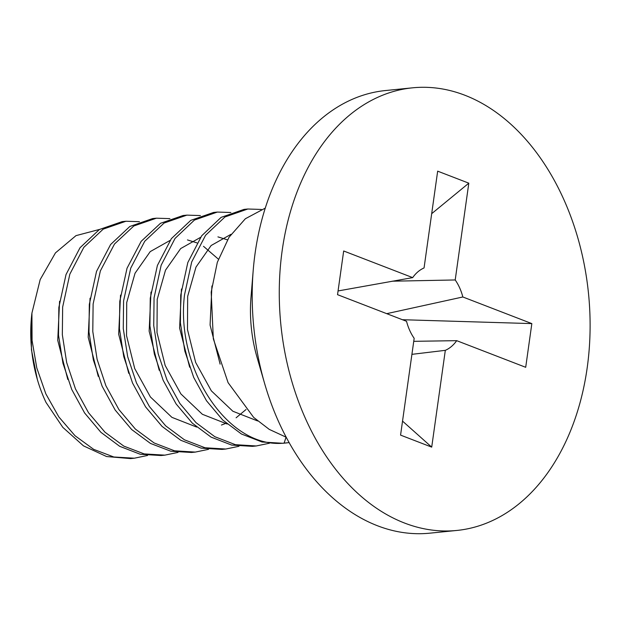 <?xml version="1.0" encoding="UTF-8"?>
<svg xmlns="http://www.w3.org/2000/svg" width="621" height="621" viewBox="0 0 621 621"><rect width="100%" height="100%" fill="white"/><g stroke="black" fill="none" stroke-linecap="round" stroke-linejoin="round"><path stroke-width="0.93" d="M412.46 87.833A222.419 154.59 -95.7 0 0 282.213 250.294A222.419 154.59 84.3 0 0 456.916 530.443A222.419 154.59 84.3 0 0 587.163 367.989A222.419 154.59 -95.7 0 0 412.46 87.833L385.377 90.557A222.419 154.59 -95.7 0 0 255.13 253.011A222.419 154.59 84.3 0 0 253.228 270.158A222.419 154.59 84.3 0 0 264.6 383.429A222.419 154.59 84.3 0 0 429.833 533.167L456.916 530.443M462.839 296.978L531.84 323.603L525.7 367.298L456.699 340.665A43.066 29.932 -95.7 0 1 445.319 350.337L431.711 447.128L400.568 435.111L414.168 338.313A43.066 29.932 -95.7 0 1 406.538 321.305L337.537 294.672L343.677 250.985L412.678 277.618A43.066 29.932 -95.7 0 1 424.058 267.946L437.665 171.155L468.808 183.172L455.209 279.962A43.066 29.932 -95.7 0 1 462.839 296.978L386.728 313.659M134.369 458.205L130.565 458.593L106.618 456.544L83.486 445.862L62.799 427.341L45.993 402.392A118.308 82.228 -95.7 0 1 37.353 379.478A118.308 82.228 -95.7 0 1 31.298 319.225A118.308 82.228 -95.7 0 1 31.919 313.1L32.075 340.471L36.779 367.896L45.838 393.846L58.801 416.885L75.032 435.74L93.693 449.363L113.822 456.994L134.369 458.205L147.557 455.465M139.469 221.689L125.962 221.247L103.195 229.133L83.827 247.352L69.831 274.179L62.651 307.061L62.333 334.719L66.68 362.571L75.459 388.878L88.516 412.724L104.988 432.2L123.804 446.103L144.165 453.904L164.837 455.146L161.033 455.527L140.245 454.262L119.674 446.305L100.92 432.332L84.611 412.973L71.741 389.468L62.938 363.207L58.521 335.107L58.848 307.442L66.02 274.56L80.024 247.732L99.391 229.514L122.158 221.627L125.954 221.247M208.493 449.348L195.304 452.088L174.501 450.815L154.101 442.952L135.378 429.064L118.906 409.557L105.88 385.703L97.093 359.28L92.785 331.451L93.119 304.003L100.361 270.927L114.505 244.014L133.833 225.966L156.422 218.188L169.937 218.631M156.422 218.188L152.619 218.569L129.859 226.455L110.616 244.503L96.534 271.385L89.315 304.383L88.989 332.041L93.344 359.893L102.123 386.208L115.172 410.046L131.652 429.522L150.468 443.425L170.829 451.226L191.501 452.468L195.304 452.088M238.961 446.289L225.772 449.03L204.992 447.757L184.421 439.8L165.691 425.859L149.451 406.615L136.504 383.01L127.678 356.695L123.269 328.602L123.587 300.937L130.736 268.14L144.724 241.29L164.091 223.04L186.898 215.13L200.404 215.565M186.898 215.13L183.086 215.51L160.497 223.288L141.161 241.336L127.026 268.249L119.783 301.325L119.442 328.773L123.758 356.601L132.537 383.025L145.57 406.879L162.042 426.386L180.765 440.273L201.157 448.137L221.969 449.41L225.772 449.03M269.436 443.231L256.24 445.963L235.413 444.69L214.804 436.695L196.026 422.668L179.857 403.448L167.033 380.091L158.176 353.76L153.736 325.606L154.062 297.878L161.157 265.214L175.021 238.464L194.443 220.051L217.366 212.064L230.872 212.506M217.366 212.064L213.554 212.452L190.756 220.362L171.388 238.611L157.4 265.462L150.251 298.259L149.925 325.924L154.342 354.017L163.168 380.331L176.116 403.937L192.347 423.18L211.086 437.13L231.656 445.078L252.436 446.352L256.24 445.963M289.161 442.626L284.139 443.115C227.643 449.2 175.246 368.074 184.53 294.82L191.695 261.953L205.59 235.266L224.973 216.954L247.833 209.005L261.34 209.448M247.833 209.005L244.022 209.386L221.099 217.373L201.685 235.786L187.814 262.536L180.719 295.2L180.4 322.928L184.833 351.082L193.698 377.413L206.514 400.77L222.691 419.99L241.46 434.017L262.078 442.012L282.904 443.285L286.855 442.889M265.245 208.136L245.373 218.732L229.048 237.23L217.319 262.326L211.187 292.142L213.321 338.81L228.086 382.652L253.655 417.405L269.235 429.375L286.219 437.231M37.353 379.478L31.43 349.763L31.298 319.225M178.025 452.406L164.837 455.146M264.6 383.429L257.063 357.409A118.308 82.228 -95.7 0 1 251.008 297.156L253.228 270.158M99.531 229.428L75.987 235.638L55.455 252.887L40.186 279.574L31.919 313.1M59.585 301.247L57.737 340.347L67.79 379.447M90.053 298.189L88.205 337.288L98.258 376.388M413.749 341.325L456.699 340.665M445.319 350.337L411.917 354.343M338.065 290.946L412.678 277.618M392.224 281.197L455.209 279.962M531.84 323.603L402.408 319.714M468.808 183.172L431.688 213.678M431.711 447.128L402.532 421.116M284.139 443.115L286.04 437.176M218.398 259.167L203.494 246.304M196.966 242.889L187.464 239.931M170.076 240.42L150.204 251.629L135.044 273.232L126.731 302.466L126.537 335.643L134.703 368.532L150.414 396.974L171.908 417.351L196.694 427.077M221.441 425.036L226.238 423.219M236.104 417.786L246.056 409.503M227.433 239.83L217.932 236.873M200.552 237.362L180.672 248.571L165.512 270.166L157.198 299.407L157.004 332.577L165.17 365.474L180.882 393.916L202.376 414.292L227.162 424.019M231.012 234.303L211.14 245.512L195.98 267.108L187.666 296.349L187.472 329.518L195.638 362.416L211.35 390.85L232.844 411.234L257.63 420.96M120.521 295.122L118.673 334.23L128.726 373.33M150.988 292.064L149.141 331.164L159.193 370.263M181.456 288.998L179.609 328.105L189.661 367.205M211.924 285.947L210.077 325.047L220.129 364.147"/></g></svg>
